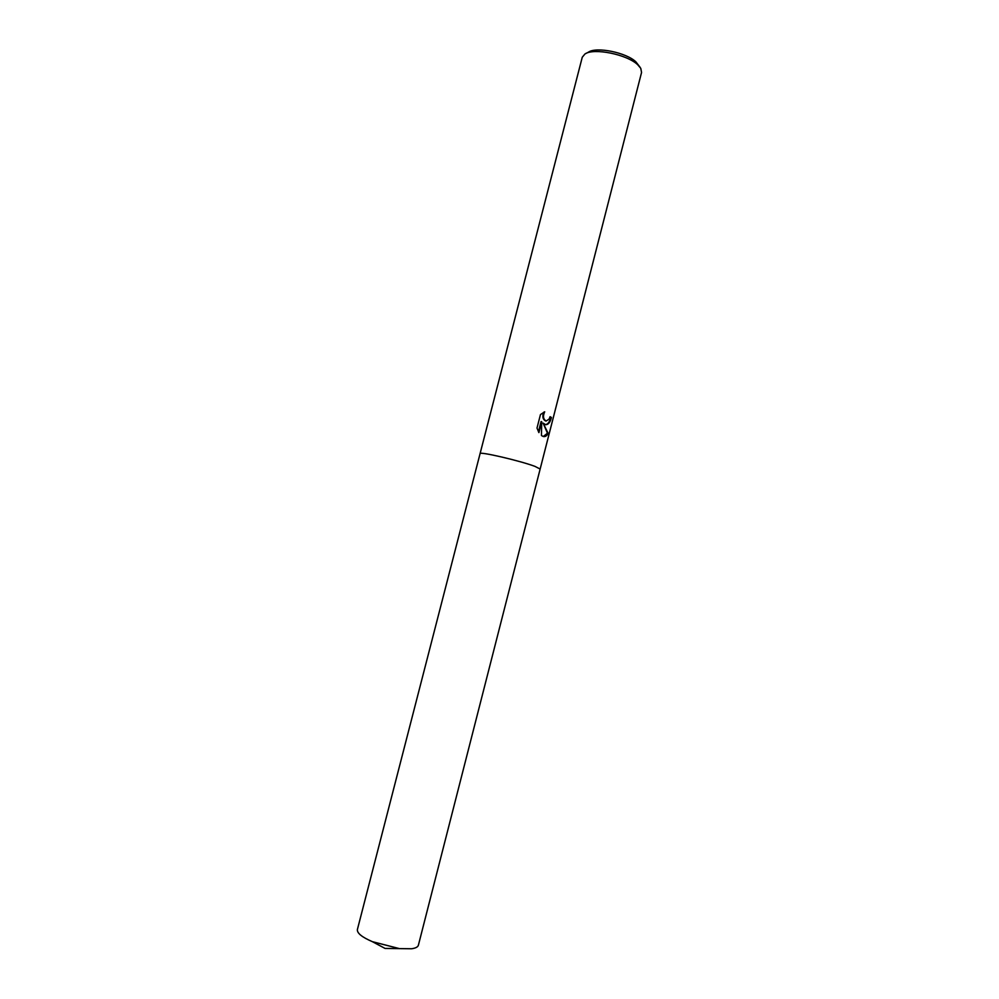 <?xml version="1.0" encoding="UTF-8"?>
<svg xmlns="http://www.w3.org/2000/svg" width="999" height="999" viewBox="0 0 999 999"><rect width="100%" height="100%" fill="white"/><g stroke="black" fill="none" stroke-linecap="round" stroke-linejoin="round"><path stroke-width="1.5" d="M543.269 436.501L541.458 435.552L541.708 421.678L538.911 432.617L537 428.084L540.459 414.573L544.692 411.8C542.732 416.183 543.219 419.255 546.141 421.029L549.175 419.043L550.062 416.708L551.423 417.445C550.249 422.327 548.326 424.737 545.666 424.7L543.119 423.114L548.126 433.329C546.903 435.876 545.292 436.938 543.269 436.501L547.464 433.216L543.119 423.114M637.762 64.785C627.185 54.433 593.718 47.652 584.952 53.996L582.267 57.23L357.392 929.532C356.93 933.116 361.938 937.162 372.377 941.67L399.413 948.613L411.551 948.763C415.609 948.188 417.882 947.002 418.394 945.204L540.147 469.043L534.989 466.396C520.292 460.789 478.971 451.211 480.082 453.621C478.971 451.211 520.292 460.789 534.989 466.396L540.147 469.043L641.558 72.452L640.771 68.332L637.762 64.785M640.047 67.233L635.901 61.863C626.361 52.535 596.353 46.454 588.423 52.173L586.126 53.384M545.342 424.625C547.852 424.4 549.662 421.978 550.761 417.332L550.012 416.908M550.761 417.332L551.423 417.445M545.804 420.966L545.504 420.916C542.769 419.38 542.157 416.483 543.693 412.225M538.436 431.793L541.058 421.566L541.708 421.678M547.464 433.216L548.126 433.329M546.141 421.029L545.504 420.916M372.377 941.67L385.052 948.426L399.413 948.613"/></g></svg>
